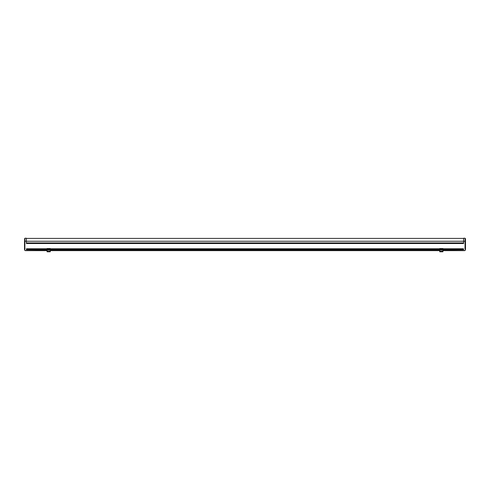 <?xml version="1.0" encoding="UTF-8"?>
<svg xmlns="http://www.w3.org/2000/svg" width="490" height="490" viewBox="0 0 490 490"><rect width="100%" height="100%" fill="white"/><g stroke="black" fill="none" stroke-linecap="round" stroke-linejoin="round"><path stroke-width="0.73" d="M47.077 250.531L25.627 250.531A1.017 1.017 0 0 1 24.616 249.557L24.61 238.606L24.5 249.514A1.127 1.127 0 0 0 25.627 250.647L47.077 250.647M442.923 250.531L464.373 250.531A1.017 1.017 0 0 0 465.384 249.557A1.617 1.617 0 0 1 465.01 248.522L465.126 238.342L465.5 249.514L465.5 238.716L465.5 249.514A1.127 1.127 0 0 1 464.373 250.647L442.923 250.647M47.077 248.951L26.57 248.951L26.38 249.704L47.077 249.894M465.01 238.226L463.62 238.226L463.62 243.493L26.38 243.493L26.38 241.239L465.126 241.239L465.126 248.522A1.507 1.507 0 0 0 465.5 249.514A1.127 1.127 0 0 1 464.373 250.647L464.373 250.531M50.274 249.894L439.726 249.894M442.923 249.894L463.62 249.704L463.43 248.761L442.923 248.761M26.38 248.951L26.38 249.704L47.077 249.704L47.077 248.528L50.274 248.528L50.274 249.061L47.077 249.061M26.57 248.761L47.077 248.761M50.274 248.761L439.726 248.761M439.726 250.647L50.274 250.647M465.5 246.317L465.384 249.557M26.38 242.93L463.62 242.93M26.38 238.416L463.62 238.416M24.99 238.226L26.38 238.226L26.38 241.239L24.99 241.239L24.874 238.342L24.874 248.522A1.507 1.507 0 0 1 24.61 249.373M24.5 246.317L24.5 241.239L24.874 241.239L24.874 248.522A1.507 1.507 0 0 1 24.5 249.514A1.127 1.127 0 0 0 25.627 250.647L25.627 250.531M24.99 248.522A1.617 1.617 0 0 1 24.616 249.557L24.5 249.514A1.507 1.507 0 0 0 24.874 248.522L24.874 241.239M50.274 251.658L50.274 249.061M47.077 251.658L47.077 249.729L439.726 249.704L439.726 248.528L442.923 248.528L442.923 249.729L463.43 249.704L463.43 248.951L442.923 248.951M47.077 248.528L50.274 248.528M439.726 251.658L439.726 249.729L442.923 249.729L442.923 251.658M442.923 248.528L439.726 248.528M50.274 250.531L439.726 250.531M439.726 248.951L50.274 248.951M465.01 248.522L465.126 248.522A1.507 1.507 0 0 0 465.5 249.514M50.274 249.594L47.077 249.594M50.274 250.047L47.077 250.047M50.274 251.174L47.077 251.174M439.726 251.174L442.923 251.174M439.726 249.061L442.923 249.061M439.726 249.594L442.923 249.594M439.726 250.047L442.923 250.047M50.274 251.774L47.077 251.774M439.726 251.774L442.923 251.774"/></g></svg>
